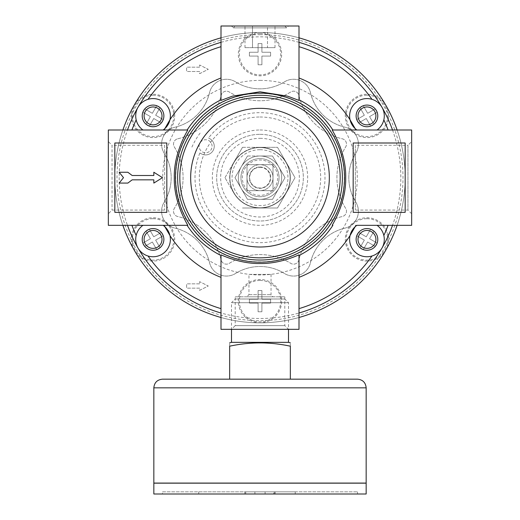<?xml version="1.0" encoding="UTF-8"?>
<svg xmlns="http://www.w3.org/2000/svg" width="520" height="520" viewBox="0 0 520 520"><rect width="100%" height="100%" fill="white"/><g stroke="black" fill="none" stroke-linecap="round" stroke-linejoin="round"><path stroke-width="0.39" stroke-dasharray="2.6 1.95" d="M199.875 152.965L201.253 153.758A8.665 8.665 0 0 0 213.089 150.585A8.665 8.665 0 0 0 209.917 138.743L208.546 137.95A65 65 0 0 1 317.681 147.706A65 65 0 0 1 262.899 242.6A65 65 0 0 1 199.875 152.965L201.253 153.758A8.665 8.665 0 0 0 213.089 150.585A8.665 8.665 0 0 0 209.917 138.743L208.546 137.95M248.95 274.385L271.05 274.385L248.95 274.385L248.95 294.664L246.786 296.836L273.214 296.836L246.786 296.836M235.203 296.836L284.798 296.836L235.203 296.836L235.203 325.624L284.798 325.624L235.203 325.624L231.491 329.336L288.509 329.336L231.491 329.336L231.491 302.712L288.509 302.712L231.491 302.712L235.203 299L284.798 299L235.203 299M267.507 47.665L244.992 47.665L275.008 47.665L267.507 47.665L267.507 26L275.008 26L244.992 26L252.493 26L252.493 47.665L252.493 26L267.507 26L267.507 47.665M275.008 47.665L275.008 26M244.992 47.665L244.992 26M235.203 26L284.798 26L235.203 26L233.35 27.853L286.65 27.853L233.35 27.853L231.491 26L288.509 26L231.491 26M284.798 26L286.65 27.853L288.509 26M164.665 145.275L164.665 210.061L164.665 145.275L112.041 145.275L112.041 210.061L112.041 145.275L108.335 141.564L108.335 213.766L108.335 141.564M411.665 141.564L411.665 213.766L411.665 141.564L407.959 145.275L407.959 210.061L407.959 145.275L355.335 145.275L355.335 210.061L355.335 145.275M123.5 177.665L119.165 172.25L127.835 172.25L132.165 175.5L153.835 175.5L153.835 172.25L162.5 177.665L153.835 183.086L153.835 179.836L132.165 179.836L127.835 183.086L119.165 183.086L123.5 177.665M166.836 143L114.835 143L114.835 212.336L166.836 212.336L166.836 143M405.165 143L353.165 143L353.165 212.336L405.165 212.336L405.165 143M258.089 52.254L249.405 52.254L249.405 56.082L258.089 56.082L258.089 64.766L261.911 64.766L261.911 56.082L270.595 56.082L270.595 52.254L261.911 52.254L261.911 43.57L258.089 43.57L258.089 52.254L249.405 52.254L249.405 56.082L258.089 56.082L258.089 64.766L261.911 64.766L261.911 56.082L270.595 56.082L270.595 52.254L261.911 52.254L261.911 43.57L258.089 43.57L258.089 52.254M258.089 299.253L249.405 299.253L249.405 303.082L258.089 303.082L258.089 311.766L261.911 311.766L261.911 303.082L270.595 303.082L270.595 299.253L261.911 299.253L261.911 290.57L258.089 290.57L258.089 299.253L249.405 299.253L249.405 303.082L258.089 303.082L258.089 311.766L261.911 311.766L261.911 303.082L270.595 303.082L270.595 299.253L261.911 299.253L261.911 290.57L258.089 290.57L258.089 299.253M144.827 108.96L142.909 112.275L150.43 116.617L146.088 124.137L149.403 126.048L153.745 118.528L161.265 122.87L163.183 119.561L155.662 115.219L160.004 107.698L156.689 105.781L152.347 113.302L144.827 108.96L142.909 112.275L150.43 116.617L146.088 124.137L149.403 126.048L153.745 118.528L161.265 122.87L163.183 119.561L155.662 115.219L160.004 107.698L156.689 105.781L152.347 113.302L144.827 108.96M150.43 238.719L142.909 243.061L144.827 246.369L152.347 242.028L156.689 249.548L160.004 247.637L155.662 240.117L163.183 235.775L161.265 232.459L153.745 236.802L149.403 229.281L146.088 231.198L150.43 238.719L142.909 243.061L144.827 246.369L152.347 242.028L156.689 249.548L160.004 247.637L155.662 240.117L163.183 235.775L161.265 232.459L153.745 236.802L149.403 229.281L146.088 231.198L150.43 238.719M358.735 232.459L356.818 235.775L364.338 240.117L359.996 247.637L363.311 249.548L367.653 242.028L375.174 246.369L377.091 243.061L369.571 238.719L373.913 231.198L370.598 229.281L366.256 236.802L358.735 232.459L356.818 235.775L364.338 240.117L359.996 247.637L363.311 249.548L367.653 242.028L375.174 246.369L377.091 243.061L369.571 238.719L373.913 231.198L370.598 229.281L366.256 236.802L358.735 232.459M364.338 115.219L356.818 119.561L358.735 122.87L366.256 118.528L370.598 126.048L373.913 124.137L369.571 116.617L377.091 112.275L375.174 108.96L367.653 113.302L363.311 105.781L359.996 107.698L364.338 115.219L356.818 119.561L358.735 122.87L366.256 118.528L370.598 126.048L373.913 124.137L369.571 116.617L377.091 112.275L375.174 108.96L367.653 113.302L363.311 105.781L359.996 107.698L364.338 115.219M260 280.449A20.722 20.722 0 0 1 280.637 303.017A20.722 20.722 0 0 1 256.321 321.555A20.722 20.722 0 0 1 260 280.449M256.152 322.491A21.665 21.665 0 0 1 246.136 317.817A140.835 140.835 0 0 1 145.561 259.747A21.665 21.665 0 0 1 131.697 235.736A140.835 140.835 0 0 1 131.697 119.6A21.665 21.665 0 0 1 145.561 95.583A140.835 140.835 0 0 1 246.136 37.518A21.665 21.665 0 0 0 256.152 75.491A21.665 21.665 0 0 0 273.865 37.518A140.835 140.835 0 0 1 374.439 95.583A21.665 21.665 0 0 0 346.567 123.247A21.665 21.665 0 0 0 388.303 119.6A140.835 140.835 0 0 1 388.303 235.736A21.665 21.665 0 0 0 361.985 218.328A21.665 21.665 0 0 0 346.203 245.655A21.665 21.665 0 0 0 374.439 259.747A140.835 140.835 0 0 1 273.865 317.817A21.665 21.665 0 0 0 275.776 286.319A21.665 21.665 0 0 0 244.225 286.319A21.665 21.665 0 0 0 246.136 317.817A140.835 140.835 0 0 0 273.865 317.817A21.665 21.665 0 0 1 256.152 322.491M260 33.449A20.722 20.722 0 0 1 280.637 56.017A20.722 20.722 0 0 1 256.321 74.555A20.722 20.722 0 0 1 260 33.449M246.136 37.518A21.665 21.665 0 0 1 273.865 37.518A140.835 140.835 0 0 0 246.136 37.518M153.049 95.199A20.722 20.722 0 0 1 173.732 114.738A20.722 20.722 0 0 1 155.402 136.5A20.722 20.722 0 0 1 137.228 102.531A20.722 20.722 0 0 1 153.049 95.199M131.697 119.6A21.665 21.665 0 0 0 158.015 137.007A21.665 21.665 0 0 0 173.797 109.674A21.665 21.665 0 0 0 145.561 95.583A140.835 140.835 0 0 0 131.697 119.6M153.049 106.958A8.957 8.957 0 0 1 162.006 115.915A8.957 8.957 0 0 1 153.049 124.872A8.957 8.957 0 0 1 144.092 115.915A8.957 8.957 0 0 1 153.049 106.958M366.951 218.699A20.722 20.722 0 0 1 374.114 258.863A20.722 20.722 0 0 1 351.137 226.031A20.722 20.722 0 0 1 366.951 218.699M388.303 235.736A21.665 21.665 0 0 1 374.439 259.747A140.835 140.835 0 0 0 388.303 235.736M366.951 230.458A8.957 8.957 0 0 1 375.908 239.415A8.957 8.957 0 0 1 366.951 248.372A8.957 8.957 0 0 1 357.994 239.415A8.957 8.957 0 0 1 366.951 230.458M153.049 218.699A20.722 20.722 0 0 1 173.446 243.055A20.722 20.722 0 0 1 133.549 246.422A20.722 20.722 0 0 1 153.049 218.699M145.561 259.747A21.665 21.665 0 0 0 173.797 245.655A21.665 21.665 0 0 0 158.015 218.328A21.665 21.665 0 0 0 131.697 235.736A140.835 140.835 0 0 0 145.561 259.747M153.049 230.458A8.957 8.957 0 0 1 162.006 239.415A8.957 8.957 0 0 1 153.049 248.372A8.957 8.957 0 0 1 144.092 239.415A8.957 8.957 0 0 1 153.049 230.458M366.951 95.199A20.722 20.722 0 0 1 371.676 136.091A20.722 20.722 0 0 1 347.457 122.922A20.722 20.722 0 0 1 366.951 95.199M374.439 95.583A21.665 21.665 0 0 1 388.303 119.6A140.835 140.835 0 0 0 374.439 95.583M366.951 106.958A8.957 8.957 0 0 1 375.908 115.915A8.957 8.957 0 0 1 366.951 124.872A8.957 8.957 0 0 1 357.994 115.915A8.957 8.957 0 0 1 366.951 106.958M247.488 156L234.982 177.665L247.488 156L272.512 156L285.019 177.665L272.512 156L260 156A21.665 21.665 0 0 0 238.336 177.665A21.665 21.665 0 0 0 260 199.336A21.665 21.665 0 0 0 281.664 177.665A21.665 21.665 0 0 0 260 156A21.665 21.665 0 0 1 278.766 188.5A21.665 21.665 0 0 1 241.234 188.5A21.665 21.665 0 0 1 260 156A21.665 21.665 0 0 1 278.766 188.5A21.665 21.665 0 0 1 241.234 188.5A21.665 21.665 0 0 1 260 156A21.665 21.665 0 0 1 280.183 185.542A21.665 21.665 0 0 1 245.323 193.603A21.665 21.665 0 0 1 260 156L247.488 156M272.512 199.336L285.019 177.665L272.512 199.336L247.488 199.336L272.512 199.336M260 158.6A19.064 19.064 0 0 1 269.536 194.181A19.064 19.064 0 0 1 241.586 182.605A19.064 19.064 0 0 1 260 158.6A19.064 19.064 0 0 1 276.51 187.2A19.064 19.064 0 0 1 243.49 187.2A19.064 19.064 0 0 1 260 158.6M234.982 177.665L247.488 199.336L234.982 177.665M212.082 146.25A6.5 6.5 0 0 0 202.332 140.621A6.5 6.5 0 0 0 202.332 151.879A6.5 6.5 0 0 0 212.082 146.25A6.5 6.5 0 0 0 205.582 139.75A6.5 6.5 0 0 0 199.082 146.25A6.5 6.5 0 0 0 205.582 152.75A6.5 6.5 0 0 0 212.082 146.25M200.129 133.094A74.639 74.639 0 0 0 191.464 148.102M332.235 130L377.059 130A17.336 17.336 0 0 0 371.969 99.327A17.336 17.336 0 0 0 350.058 119.795M169.942 119.795A17.336 17.336 0 0 0 138.034 107.25A17.336 17.336 0 0 0 142.941 130L187.766 130M122.883 130A145.165 145.165 0 0 0 122.883 225.336L108.335 225.336L108.335 130L131.924 130A136.656 136.656 0 0 1 136.169 119.867M221 329.336L221 317.499A145.165 145.165 0 0 0 299 317.499L299 329.336L221 329.336M169.942 235.534A17.336 17.336 0 0 1 138.034 248.086A17.336 17.336 0 0 1 142.941 225.336M163.15 225.336A17.336 17.336 0 0 1 164.853 226.727M164.853 128.609A17.336 17.336 0 0 1 163.15 130M355.147 226.727A17.336 17.336 0 0 1 356.85 225.336M377.059 225.336A17.336 17.336 0 0 1 371.969 256.009A17.336 17.336 0 0 1 350.058 235.534M356.85 130A17.336 17.336 0 0 1 355.147 128.609M260 34.664A143 143 0 0 1 383.844 249.165A143 143 0 0 1 136.156 249.165A143 143 0 0 1 260 34.664M260 32.5A145.165 145.165 0 0 1 385.716 250.25A145.165 145.165 0 0 1 134.284 250.25A145.165 145.165 0 0 1 260 32.5A145.165 145.165 0 0 1 385.716 250.25A145.165 145.165 0 0 1 134.284 250.25A145.165 145.165 0 0 1 260 32.5A145.165 145.165 0 0 1 385.716 250.25A145.165 145.165 0 0 1 134.284 250.25A145.165 145.165 0 0 1 260 32.5A145.165 145.165 0 0 0 221 37.837L221 26L299 26L299 37.837A145.165 145.165 0 0 0 260 32.5A145.165 145.165 0 0 1 385.716 250.25A145.165 145.165 0 0 1 134.284 250.25A145.165 145.165 0 0 1 260 32.5M260 164.665A13 13 0 0 1 271.258 184.165A13 13 0 0 1 248.742 184.165A13 13 0 0 1 260 164.665A13 13 0 0 1 271.258 184.165A13 13 0 0 1 248.742 184.165A13 13 0 0 1 260 164.665A13 13 0 0 0 247 177.665A13 13 0 0 0 260 190.665A13 13 0 0 0 273 177.665A13 13 0 0 0 260 164.665M233.733 192.836L224.972 177.665L233.733 192.836A30.336 30.336 0 0 1 260 147.335A30.336 30.336 0 0 1 286.267 192.836A30.336 30.336 0 0 1 233.733 192.836A30.336 30.336 0 0 1 260 147.335L277.511 147.335L295.029 177.665L286.267 192.836L295.029 177.665L277.511 147.335L260 147.335A30.336 30.336 0 0 1 286.267 192.836A30.336 30.336 0 0 1 233.733 192.836M224.972 177.665L233.733 162.5L224.972 177.665M242.489 147.335L260 147.335L242.489 147.335L233.733 162.5L242.489 147.335M242.489 208L277.511 208L286.267 192.836L277.511 208L242.489 208M397.118 130A145.165 145.165 0 0 1 397.118 225.336L411.665 225.336L411.665 130L377.059 130M142.941 130L131.924 130M260 93.385A84.285 84.285 0 0 1 343.571 188.591A84.285 84.285 0 0 1 238.342 259.116A84.285 84.285 0 0 1 260 93.385M260 80.386A97.285 97.285 0 0 1 344.253 226.311A97.285 97.285 0 0 1 175.747 226.311A97.285 97.285 0 0 1 260 80.386M199.622 67.165L186.622 67.165L186.622 71.5L199.622 71.5L199.622 73.665L208.286 69.336L199.622 65L199.622 67.165L186.622 67.165L186.622 71.5L199.622 71.5L199.622 73.665L208.286 69.336L199.622 65L199.622 67.165M199.622 283.836L186.622 283.836L186.622 288.164L199.622 288.164L199.622 290.336L208.286 286L199.622 281.664L199.622 283.836L186.622 283.836L186.622 288.164L199.622 288.164L199.622 290.336L208.286 286L199.622 281.664L199.622 283.836M221 308.639A136.656 136.656 0 0 1 148.031 256.009M388.076 225.336A136.656 136.656 0 0 1 383.832 235.463M383.832 119.867A136.656 136.656 0 0 1 388.076 130M136.169 235.463A136.656 136.656 0 0 1 131.924 225.336M371.969 256.009A136.656 136.656 0 0 1 299 308.639M299 46.696A136.656 136.656 0 0 1 371.969 99.327M148.031 99.327A136.656 136.656 0 0 1 221 46.696M260 97.5A80.165 80.165 0 0 1 329.427 217.75A80.165 80.165 0 0 1 190.573 217.75A80.165 80.165 0 0 1 260 97.5M260 134.335A43.336 43.336 0 0 1 297.531 199.336A43.336 43.336 0 0 1 222.469 199.336A43.336 43.336 0 0 1 260 134.335A43.336 43.336 0 0 1 297.531 199.336A43.336 43.336 0 0 1 222.469 199.336A43.336 43.336 0 0 1 260 134.335M260 138.32A39.345 39.345 0 0 1 294.073 197.34A39.345 39.345 0 0 1 225.927 197.34A39.345 39.345 0 0 1 260 138.32M273.007 165.691A17.68 17.68 0 0 1 271.98 190.671A17.68 17.68 0 0 1 246.994 189.644A17.68 17.68 0 0 1 248.02 164.665A17.68 17.68 0 0 1 273.007 165.691L273.007 164.665L246.994 164.665L246.994 190.671L273.007 190.671L273.007 165.691M260 167.011A10.654 10.654 0 0 1 269.224 182.994A10.654 10.654 0 0 1 250.776 182.994A10.654 10.654 0 0 1 260 167.011A10.654 10.654 0 0 0 249.347 177.665A10.654 10.654 0 0 0 260 188.318A10.654 10.654 0 0 0 270.654 177.665A10.654 10.654 0 0 0 260 167.011M260 167.323A10.341 10.341 0 0 1 268.957 182.839A10.341 10.341 0 0 1 251.043 182.839A10.341 10.341 0 0 1 260 167.323M273.007 164.665L246.994 164.665L246.994 190.671L273.007 190.671L273.007 164.665M260 117A60.665 60.665 0 0 1 312.539 208A60.665 60.665 0 0 1 207.461 208A60.665 60.665 0 0 1 260 117M260 130A47.665 47.665 0 0 1 301.281 201.5A47.665 47.665 0 0 1 218.719 201.5A47.665 47.665 0 0 1 260 130M177.691 138.814A58.286 58.286 0 0 0 221.143 95.362A5.415 5.415 0 0 1 229.275 91.995A58.286 58.286 0 0 0 290.726 91.995A5.415 5.415 0 0 1 298.857 95.362A58.286 58.286 0 0 0 342.31 138.814A5.415 5.415 0 0 1 345.676 146.939A58.286 58.286 0 0 0 345.676 208.39A5.415 5.415 0 0 1 342.31 216.522A58.286 58.286 0 0 0 298.857 259.974A5.415 5.415 0 0 1 290.726 263.341A58.286 58.286 0 0 0 229.275 263.341A5.415 5.415 0 0 1 221.143 259.974A58.286 58.286 0 0 0 177.691 216.522A5.415 5.415 0 0 1 174.323 208.39A58.286 58.286 0 0 0 174.323 146.939A5.415 5.415 0 0 1 177.691 138.814A58.286 58.286 0 0 0 221.143 95.362A5.415 5.415 0 0 1 229.275 91.995A58.286 58.286 0 0 0 290.726 91.995A5.415 5.415 0 0 1 298.857 95.362A58.286 58.286 0 0 0 342.31 138.814A5.415 5.415 0 0 1 345.676 146.939A58.286 58.286 0 0 0 345.676 208.39A5.415 5.415 0 0 1 342.31 216.522A58.286 58.286 0 0 0 298.857 259.974A5.415 5.415 0 0 1 290.726 263.341A58.286 58.286 0 0 0 229.275 263.341A5.415 5.415 0 0 1 221.143 259.974A58.286 58.286 0 0 0 177.691 216.522A5.415 5.415 0 0 1 174.323 208.39A58.286 58.286 0 0 0 174.323 146.939A5.415 5.415 0 0 1 177.691 138.814M174.974 127.212A46.364 46.364 0 0 0 209.541 92.645A17.336 17.336 0 0 1 235.553 81.868A46.364 46.364 0 0 0 284.447 81.868A17.336 17.336 0 0 1 310.459 92.645A46.364 46.364 0 0 0 345.026 127.212A17.336 17.336 0 0 1 355.797 153.225A46.364 46.364 0 0 0 355.797 202.111A17.336 17.336 0 0 1 345.026 228.124A46.364 46.364 0 0 0 310.459 262.691A17.336 17.336 0 0 1 284.447 273.468A46.364 46.364 0 0 0 235.553 273.468A17.336 17.336 0 0 1 209.541 262.691A46.364 46.364 0 0 0 174.974 228.124A17.336 17.336 0 0 1 164.203 202.111A46.364 46.364 0 0 0 164.203 153.225A17.336 17.336 0 0 1 174.974 127.212A46.364 46.364 0 0 0 209.541 92.645A17.336 17.336 0 0 1 235.553 81.868A46.364 46.364 0 0 0 284.447 81.868A17.336 17.336 0 0 1 310.459 92.645A46.364 46.364 0 0 0 345.026 127.212A17.336 17.336 0 0 1 355.797 153.225A46.364 46.364 0 0 0 355.797 202.111A17.336 17.336 0 0 1 345.026 228.124A46.364 46.364 0 0 0 310.459 262.691A17.336 17.336 0 0 1 284.447 273.468A46.364 46.364 0 0 0 235.553 273.468A17.336 17.336 0 0 1 209.541 262.691A46.364 46.364 0 0 0 174.974 228.124A17.336 17.336 0 0 1 164.203 202.111A46.364 46.364 0 0 0 164.203 153.225A17.336 17.336 0 0 1 174.974 127.212M260 207.786A30.114 30.114 0 0 0 290.115 177.665A30.114 30.114 0 0 0 260 147.55A30.114 30.114 0 0 0 229.886 177.665A30.114 30.114 0 0 0 260 207.786M260 147.55A30.114 30.114 0 0 1 286.084 192.725A30.114 30.114 0 0 1 233.916 192.725A30.114 30.114 0 0 1 260 147.55A30.114 30.114 0 0 1 286.084 192.725A30.114 30.114 0 0 1 233.916 192.725A30.114 30.114 0 0 1 260 147.55M290.336 379.165L229.665 379.165L229.665 346.19C249.86 341.822 270.082 341.822 290.336 346.19C290.336 341.822 290.336 341.822 290.336 346.19L290.336 379.165L229.665 379.165M231.491 342.335L288.509 342.335M229.665 346.19C229.665 341.822 229.665 341.822 229.665 346.19M357.5 379.165L162.5 379.165M162.5 491.835L357.5 491.835L162.5 491.835L162.5 494L357.5 494L162.5 494M245.713 494L245.713 491.835L198.718 491.835L295.236 491.835L244.836 491.835L244.836 494L295.236 494L273.786 494L273.786 491.835M245.713 491.835L244.836 491.835M366.165 483.08L153.835 483.08M153.92 483.08L366.08 483.08L153.92 483.08M153.92 483.165L366.08 483.165L153.92 483.165M366.165 483.165L153.835 483.165M366.165 494L153.835 494M295.236 494L295.236 491.835M273.786 494L265.096 494L265.096 491.835M274.287 494L274.287 491.835M254.904 494L254.904 491.835M198.718 494L198.718 491.835M265.096 494L244.836 494M248.95 294.664L271.05 294.664L248.95 294.664M260 149.715A27.95 27.95 0 0 1 284.206 191.639A27.95 27.95 0 0 1 235.794 191.639A27.95 27.95 0 0 1 260 149.715M366.165 387.835L153.835 387.835M271.05 274.385L271.05 294.664C270.627 295.23 271.349 295.952 273.214 296.836M284.798 296.836L284.798 325.624L288.509 329.336L288.509 302.712L284.798 299M164.665 210.061L112.041 210.061L108.335 213.766M411.665 213.766L407.959 210.061L355.335 210.061M357.5 491.835L357.5 494M275.164 491.835L275.164 494"/><path stroke-width="0.78" d="M114.835 143L114.835 212.336L166.836 212.336L166.836 143L114.835 143M353.165 143L353.165 212.336L405.165 212.336L405.165 143L353.165 143M153.049 124.872A8.957 8.957 0 0 0 160.803 111.436A8.957 8.957 0 0 0 145.288 111.436A8.957 8.957 0 0 0 153.049 124.872M153.049 126.75A10.836 10.836 0 0 0 162.428 110.5A10.836 10.836 0 0 0 143.663 110.5A10.836 10.836 0 0 0 153.049 126.75M366.951 248.372A8.957 8.957 0 0 0 374.712 234.936A8.957 8.957 0 0 0 359.197 234.936A8.957 8.957 0 0 0 366.951 248.372M366.951 250.25A10.836 10.836 0 0 0 376.337 234A10.836 10.836 0 0 0 357.572 234A10.836 10.836 0 0 0 366.951 250.25M153.049 248.372A8.957 8.957 0 0 0 160.803 234.936A8.957 8.957 0 0 0 145.288 234.936A8.957 8.957 0 0 0 153.049 248.372M153.049 250.25A10.836 10.836 0 0 0 162.428 234A10.836 10.836 0 0 0 143.663 234A10.836 10.836 0 0 0 153.049 250.25M366.951 124.872A8.957 8.957 0 0 0 374.712 111.436A8.957 8.957 0 0 0 359.197 111.436A8.957 8.957 0 0 0 366.951 124.872M366.951 126.75A10.836 10.836 0 0 0 376.337 110.5A10.836 10.836 0 0 0 357.572 110.5A10.836 10.836 0 0 0 366.951 126.75M119.165 183.086L127.835 183.086L132.165 179.836L153.835 179.836L153.835 183.086L162.5 177.665L153.835 172.25L153.835 175.5L132.165 175.5L127.835 172.25L119.165 172.25L123.5 177.665L119.165 183.086M332.235 225.336C331.753 225.55 346.294 203.703 345.709 177.736C346.313 151.593 331.76 129.805 332.235 130L411.665 130L411.665 225.336L356.85 225.336A17.336 17.336 0 0 0 354.049 250.991A17.336 17.336 0 0 0 379.86 250.991A17.336 17.336 0 0 0 377.059 225.336L356.85 225.336M332.878 130A87.087 87.087 0 0 0 299 99.801L299 100.412L287.56 96.142L260 91.806L232.414 96.148L221 100.412L221 99.801A87.087 87.087 0 0 0 187.122 130M187.766 225.336L108.335 225.336L108.335 130L187.766 130C188.247 129.779 173.706 151.632 174.291 177.593C173.686 203.736 188.24 225.524 187.766 225.336L187.122 225.336A87.087 87.087 0 0 0 221 255.528L221 254.924C220.688 254.423 238.888 263.874 259.948 263.53C281.132 263.881 299.28 254.43 299 254.924L299 255.528A87.087 87.087 0 0 0 332.878 225.336M127.478 225.336L122.883 225.336A145.165 145.165 0 0 0 221 317.499L221 312.995A140.835 140.835 0 0 1 127.478 225.336L142.941 225.336A17.336 17.336 0 0 0 140.14 250.991A17.336 17.336 0 0 0 165.952 250.991A17.336 17.336 0 0 0 163.15 225.336L142.941 225.336M163.15 225.336L187.122 225.336M221 255.528L221 312.995M299 254.924L299 329.336L221 329.336L221 254.924M221 277.361A107.049 107.049 0 0 1 169.942 235.534L164.853 226.727A107.049 107.049 0 0 1 164.144 225.336M163.15 130A17.336 17.336 0 0 0 165.952 104.345A17.336 17.336 0 0 0 140.14 104.345A17.336 17.336 0 0 0 142.941 130M164.144 130A107.049 107.049 0 0 1 164.853 128.609L169.942 119.795A107.049 107.049 0 0 1 221 77.974L221 99.801M355.856 225.336A107.049 107.049 0 0 1 355.147 226.727L350.058 235.534A107.049 107.049 0 0 1 299 277.361L299 317.499A145.165 145.165 0 0 0 397.118 225.336L392.522 225.336A140.835 140.835 0 0 1 299 312.995M377.059 130A17.336 17.336 0 0 0 379.86 104.345A17.336 17.336 0 0 0 354.049 104.345A17.336 17.336 0 0 0 356.85 130M371.969 99.327A136.656 136.656 0 0 0 299 46.696L299 77.974A107.049 107.049 0 0 1 350.058 119.795L355.147 128.609A107.049 107.049 0 0 1 355.856 130M377.059 225.336L392.522 225.336M221 308.639A136.656 136.656 0 0 1 148.031 256.009M299 37.837A145.165 145.165 0 0 1 397.118 130A145.165 145.165 0 0 0 299 37.837L299 42.341A140.835 140.835 0 0 1 392.522 130M127.478 130A140.835 140.835 0 0 1 221 42.341L221 37.837A145.165 145.165 0 0 0 122.883 130A145.165 145.165 0 0 1 221 37.837M388.076 225.336A136.656 136.656 0 0 1 383.832 235.463M383.832 119.867A136.656 136.656 0 0 1 388.076 130M131.924 130A136.656 136.656 0 0 1 136.169 119.867M136.169 235.463A136.656 136.656 0 0 1 131.924 225.336M148.031 99.327A136.656 136.656 0 0 1 221 46.696L221 77.974M299 46.696L299 42.341M221 42.341L221 46.696M371.969 256.009A136.656 136.656 0 0 1 299 308.639M299 100.412L299 26L221 26L221 100.412M299 255.528L299 277.361M299 77.974L299 99.801M260 97.5A80.165 80.165 0 0 1 329.427 217.75A80.165 80.165 0 0 1 190.573 217.75A80.165 80.165 0 0 1 260 97.5A80.165 80.165 0 0 1 329.427 217.75A80.165 80.165 0 0 1 190.573 217.75A80.165 80.165 0 0 1 260 97.5M290.336 379.165L290.336 346.19C290.336 341.822 290.336 341.822 290.336 346.19C270.082 341.822 249.86 341.822 229.665 346.19C229.665 341.822 229.665 341.822 229.665 346.19L229.665 379.165M231.491 329.336L231.491 342.335L229.665 342.823M288.509 329.336L288.509 342.335L231.491 342.335M288.509 342.335L290.336 342.823M162.5 379.165L357.5 379.165C362.765 379.678 365.651 382.571 366.165 387.835L366.165 483.08L153.835 483.08L153.835 387.835C154.349 382.571 157.235 379.678 162.5 379.165M153.835 483.165L366.165 483.165L366.165 494L153.835 494L153.835 483.165M260 93.132A84.539 84.539 0 0 1 333.209 219.934A84.539 84.539 0 0 1 186.791 219.934A84.539 84.539 0 0 1 260 93.132M397.118 225.336A145.165 145.165 0 0 1 299 317.499M260 95.297A82.368 82.368 0 0 1 331.338 218.855A82.368 82.368 0 0 1 188.662 218.855A82.368 82.368 0 0 1 260 95.297M260 108.335A69.336 69.336 0 0 1 320.047 212.336A69.336 69.336 0 0 1 199.953 212.336A69.336 69.336 0 0 1 260 108.335M153.835 387.835L366.165 387.835"/></g></svg>
